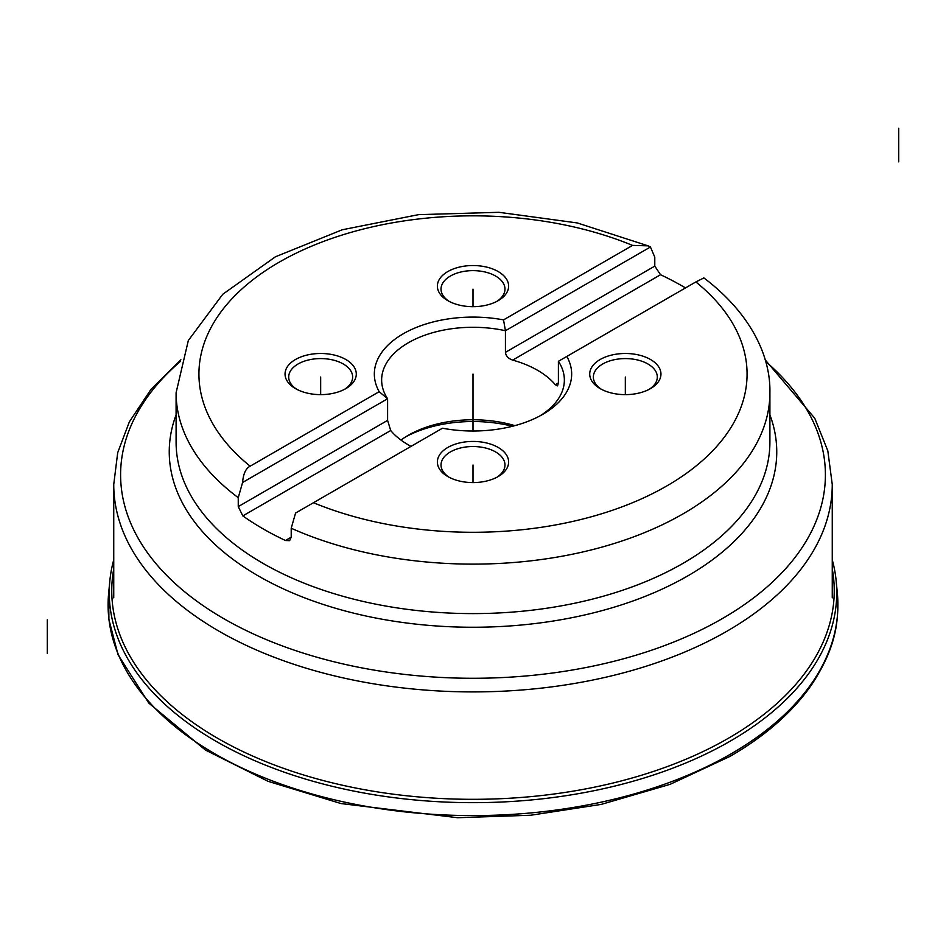 <?xml version="1.0" encoding="UTF-8"?>
<svg xmlns="http://www.w3.org/2000/svg" width="946" height="946" viewBox="0 0 946 946"><rect width="100%" height="100%" fill="white"/><g stroke="black" fill="none" stroke-linecap="round" stroke-linejoin="round"><path stroke-width="1.42" d="M405.917 436.721A98.668 56.961 180 0 1 512.436 426.268M400.974 440.067A91.36 52.74 180 0 1 408.4 435.219A91.36 52.74 180 0 1 514.861 425.641M650.434 247.001L648.069 245.842L632.543 245.404L503.532 319.89L505.436 330.722L505.436 352.35L654.786 266.122L654.786 257.17L650.434 247.001L505.436 330.722A91.36 52.74 180 0 0 381.64 380.02A91.36 52.74 180 0 0 387.6 398.751L387.6 420.379L390.698 430.525A91.36 52.74 180 0 0 408.4 444.916A91.36 52.74 180 0 0 411.025 446.382M289.642 540.58L291.214 537.186L291.214 528.235L295.566 513.051L313.457 502.716A274.068 158.23 0 0 0 666.788 485.948A274.068 158.23 0 0 0 695.842 281.943L558.4 361.301L558.4 382.929L557.549 385.897L555.302 384.726A91.36 52.74 180 0 0 537.6 370.324A91.36 52.74 180 0 0 512.661 360.107C508.25 358.534 505.85 355.944 505.436 352.35M289.523 540.651L285.456 540.509A296.902 171.415 0 0 1 242.826 515.901L238.25 506.607L238.25 497.655L242.59 482.472L387.6 398.751L379.18 391.679A98.668 56.961 180 0 1 403.233 333.784A98.668 56.961 180 0 1 503.532 319.89M654.786 266.122L660.545 274.73A296.902 171.415 0 0 1 685.507 287.915M703.895 277.923L695.83 281.943M379.18 391.679L250.17 466.177C245.794 468.365 243.276 473.792 242.59 482.472M345.858 359.515A35.629 20.576 180 0 1 345.858 388.605A35.629 20.576 180 0 1 295.471 388.605L295.471 388.605A35.629 20.576 180 0 1 295.471 359.515A35.629 20.576 180 0 1 345.858 359.515M498.199 271.561A35.629 20.576 180 0 1 498.199 300.651A35.629 20.576 180 0 1 447.801 300.651L447.801 300.651A35.629 20.576 180 0 1 447.813 271.561A35.629 20.576 180 0 1 498.199 271.561M313.457 502.716L442.468 428.219A98.668 56.961 180 0 0 542.768 414.336A98.668 56.961 180 0 0 566.82 356.429M650.529 359.515A35.629 20.576 180 0 1 650.529 388.605A35.629 20.576 180 0 1 600.142 388.605L600.142 388.605A35.629 20.576 180 0 1 600.142 359.515A35.629 20.576 180 0 1 650.529 359.515M498.199 447.458A35.629 20.576 180 0 1 498.199 476.548A35.629 20.576 180 0 1 447.801 476.548L447.801 476.548A35.629 20.576 180 0 1 447.813 447.458A35.629 20.576 180 0 1 498.199 447.458M558.4 361.301A91.36 52.74 180 0 1 564.36 380.02A91.36 52.74 180 0 1 540.083 415.826M296.831 389.35A31.975 18.459 180 0 1 288.696 377.04A31.975 18.459 180 0 1 308.431 359.988A31.975 18.459 180 0 1 343.28 363.985A31.975 18.459 180 0 1 352.645 377.04A31.975 18.459 180 0 1 344.498 389.35M449.173 301.396A31.975 18.459 180 0 1 441.025 289.098A31.975 18.459 180 0 1 460.761 272.034A31.975 18.459 180 0 1 495.609 276.043A31.975 18.459 180 0 1 504.975 289.098A31.975 18.459 180 0 1 496.827 301.396M601.502 389.35A31.975 18.459 180 0 1 593.355 377.04A31.975 18.459 180 0 1 613.103 359.988A31.975 18.459 180 0 1 647.939 363.985A31.975 18.459 180 0 1 657.304 377.04A31.975 18.459 180 0 1 649.169 389.35M449.173 477.304A31.975 18.459 180 0 1 441.025 464.994A31.975 18.459 180 0 1 460.761 447.931A31.975 18.459 180 0 1 495.609 451.94A31.975 18.459 180 0 1 504.975 464.994A31.975 18.459 180 0 1 496.827 477.304M113.745 559.807A363.737 210 0 0 0 109.807 581.175A363.737 210 0 0 0 324.655 784.411A363.737 210 0 0 0 730.206 741.167A363.737 210 180 0 0 836.193 581.175L837.34 593.166A364.908 210.674 180 0 1 837.352 593.319A364.908 210.674 180 0 1 731.033 753.879A364.908 210.674 0 0 1 324.123 797.265A364.908 210.674 0 0 1 108.648 593.319A364.908 210.674 0 0 1 108.66 593.166L109.807 581.175M113.745 568.913A361.242 208.558 0 0 0 317.442 778.996A361.242 208.558 0 0 0 728.432 738.235A361.242 208.558 180 0 0 832.255 568.913M832.255 559.807A363.737 210 180 0 1 836.193 581.175M473 374.06L473 431.021M47.3 653.402L47.3 619.831M898.7 161.849L898.7 128.278M320.67 377.04L320.67 394.624M473 289.098L473 306.681M625.33 377.04L625.33 394.624M473 464.994L473 482.578M238.25 506.607L387.6 420.379M512.661 360.107L660.545 274.73M558.4 382.929L555.302 384.726M242.826 515.901L390.698 430.525M291.214 537.186L285.456 540.509M238.25 497.655A296.902 171.415 180 0 1 176.098 392.708L176.098 442.184A296.902 171.415 0 0 0 359.385 600.556A296.902 171.415 0 0 0 682.941 563.402A296.902 171.415 0 0 0 769.902 442.184L769.902 392.708A296.902 171.415 180 0 1 682.941 513.915A296.902 171.415 180 0 1 291.214 528.235M632.543 245.404A274.068 158.23 0 0 0 279.212 262.172A274.068 158.23 0 0 0 250.158 466.177M176.098 414.845A303.761 175.377 0 0 0 327.612 605.854A303.761 175.377 0 0 0 687.789 575.889A303.761 175.377 0 0 0 769.902 414.845M765.574 361.396A352.397 203.461 180 0 1 722.188 618.684A352.397 203.461 180 0 1 249.129 631.94A352.397 203.461 180 0 1 180.426 361.396M765.113 359.776L814.766 418.274L827.821 450.828L832.255 484.506A359.255 207.411 180 0 1 727.036 631.159A359.255 207.411 180 0 1 335.523 676.13A359.255 207.411 180 0 1 113.745 484.506L113.745 597.837M648.069 245.842L577.261 222.937L498.849 212.306L418.534 214.647L342.204 229.783L275.392 256.804L222.759 294.265L188.325 340.501L176.098 392.708M703.8 277.852C750.97 313.552 770.706 356.287 769.902 392.708M832.255 597.837L832.255 484.506M180.887 359.776L151.005 389.338L129.389 421.786L117.706 452.661L113.745 484.506M837.352 593.319C839.362 623.343 834.904 649.145 811.822 684.431C792.937 711.759 765.692 735.74 730.076 756.362L670.04 784.364L601.242 804.396L530.611 815.251L457.675 817.722L340.998 803.556L267.943 781.278L205.341 749.989L148.794 703.079L118.061 654.774L108.908 619.559L108.648 593.319"/></g></svg>

